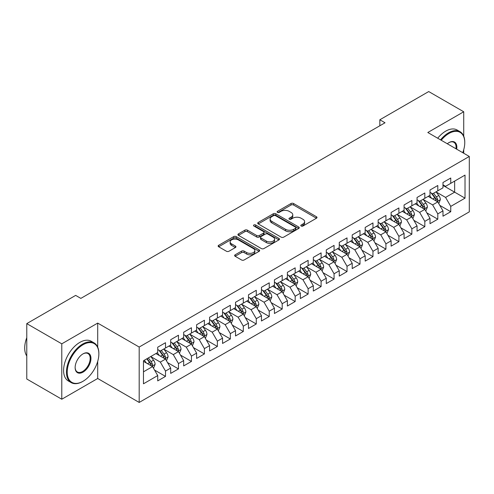 <?xml version="1.0" encoding="UTF-8"?>
<svg xmlns="http://www.w3.org/2000/svg" width="494" height="494" viewBox="0 0 494 494"><rect width="100%" height="100%" fill="white"/><g stroke="black" fill="none" stroke-linecap="round" stroke-linejoin="round"><path stroke-width="0.74" d="M301.167 226.024A1.26 0.729 0 0 0 302.952 226.024L316.475 218.218A1.797 1.037 0 0 0 317 217.484A1.797 1.037 0 0 0 316.475 216.749L293.566 203.522A1.797 1.037 0 0 0 291.022 203.522L277.498 211.327A1.26 0.729 0 0 0 277.128 211.84A1.26 0.729 0 0 0 277.498 212.358A1.26 0.729 0 0 0 279.277 212.358L281.03 211.346A5.761 3.322 0 0 1 289.175 211.346L291.083 212.451A5.761 3.322 0 0 1 292.769 214.797A5.761 3.322 0 0 1 291.083 217.15L289.336 218.163A1.26 0.729 0 0 0 288.965 218.675A1.26 0.729 0 0 0 289.336 219.188A1.26 0.729 0 0 0 291.114 219.188L292.862 218.181A5.761 3.322 0 0 1 301.013 218.181L302.921 219.28A5.761 3.322 0 0 1 304.607 221.633A5.761 3.322 0 0 1 302.921 223.986L301.167 224.992A1.26 0.729 0 0 0 300.803 225.511A1.26 0.729 0 0 0 301.167 226.024L301.167 224.992M235.15 254.811A1.797 1.037 0 0 0 234.619 255.546A1.797 1.037 0 0 0 235.15 256.281L241.578 259.986A1.797 1.037 0 0 0 244.122 259.986L259.14 251.316A1.797 1.037 0 0 0 259.665 250.582A1.797 1.037 0 0 0 259.14 249.847L236.231 236.62A1.797 1.037 0 0 0 233.687 236.62L218.669 245.296A1.797 1.037 0 0 0 218.138 246.031A1.797 1.037 0 0 0 218.669 246.765L226.431 251.242A1.797 1.037 0 0 0 228.975 251.242L235.403 247.537A1.797 1.037 0 0 0 235.928 246.802A1.797 1.037 0 0 0 235.403 246.068L231.55 243.845A4.817 2.779 0 0 1 230.142 241.875A4.817 2.779 0 0 1 233.112 239.306A4.817 2.779 0 0 1 238.361 239.911L253.441 248.618A4.817 2.779 0 0 1 254.855 250.582A4.817 2.779 0 0 1 251.878 253.15A4.817 2.779 0 0 1 246.636 252.551L244.122 251.1A1.797 1.037 0 0 0 241.578 251.1L235.15 254.811L235.15 256.281M97.701 347.109L97.701 323.095L61.781 343.83L26.775 323.619L75.656 295.393L80.843 298.388L385.024 122.771L379.837 119.776L379.837 125.766M97.701 323.095L139.191 347.047L469.3 156.462L469.3 211.852L139.191 402.443L139.191 347.047M463.724 136.171L463.724 111.768L427.81 132.503L469.3 156.462M463.724 111.768L428.718 91.557L379.837 119.776M281.154 237.139A1.797 1.037 0 0 0 283.704 237.139L298.722 228.469A1.797 1.037 0 0 0 299.247 227.734A1.797 1.037 0 0 0 298.722 226.999L275.813 213.772A1.797 1.037 0 0 0 273.262 213.772L258.245 222.442A1.797 1.037 0 0 0 257.72 223.177A1.797 1.037 0 0 0 258.245 223.912L281.154 237.139M254.361 226.295A1.26 0.729 0 0 1 255.639 226.474L255.639 224.974L278.931 238.423A1.797 1.037 0 0 1 279.456 239.158A1.797 1.037 0 0 1 278.931 239.893L263.913 248.562A1.797 1.037 0 0 1 261.363 248.562L238.46 235.335L238.46 233.866A1.797 1.037 0 0 0 237.929 234.601A1.797 1.037 0 0 0 238.46 235.335M238.46 233.866L244.882 230.155A1.797 1.037 0 0 1 247.432 230.155L256.719 235.521A1.797 1.037 0 0 0 259.264 235.521L263.53 233.057A1.797 1.037 0 0 0 264.055 232.322A1.797 1.037 0 0 0 263.53 231.587L253.854 226.005A1.26 0.729 0 0 1 253.49 225.492A1.26 0.729 0 0 1 254.268 224.819A1.26 0.729 0 0 1 255.639 224.974M442.982 185.429L454.647 192.166L454.647 181.088L465.021 175.098L450.756 183.336L450.756 178.019L442.982 182.508L442.982 187.825L437.795 190.82L437.795 185.503L430.015 189.999L430.015 195.309L424.828 198.304L424.828 192.987L417.047 197.483L417.047 202.799L411.86 205.788L411.86 200.478L404.08 204.967L404.08 210.283L398.893 213.278L398.893 207.962L391.118 212.451L391.118 217.768L385.931 220.762L385.931 215.446L378.151 219.941L378.151 225.252L372.964 228.247L372.964 222.936L365.183 227.425L365.183 232.742L359.996 235.737L359.996 230.42L352.216 234.909L352.216 240.226L347.029 243.221L347.029 237.904L339.255 242.393L339.255 247.71L334.068 250.705L334.068 245.388L326.287 249.884L326.287 255.194L321.1 258.189L321.1 252.879L313.32 257.368L313.32 262.685L308.133 265.679L308.133 260.363L300.352 264.852L300.352 270.169L295.171 273.163L295.171 267.847L287.391 272.342L287.391 277.653L282.204 280.648L282.204 275.331L274.423 279.826L274.423 285.143L269.236 288.132L269.236 282.821L261.456 287.31L261.456 292.627L256.269 295.622L256.269 290.305L248.488 294.795L248.488 300.111L243.307 303.106L243.307 297.789L235.527 302.285L235.527 307.595L230.34 310.59L230.34 305.28L222.559 309.769L222.559 315.086L217.372 318.074L217.372 312.764L209.592 317.253L209.592 322.57L204.405 325.565L204.405 320.248L196.631 324.737L196.631 330.054L191.444 333.049L191.444 327.732L183.663 332.227L183.663 337.538L178.476 340.533L178.476 335.222L170.696 339.711L170.696 345.028L165.509 348.023L165.509 342.706L157.728 347.196L157.728 352.512L143.47 360.744L143.47 383.801L157.728 375.57L152.541 366.585L143.47 361.342M465.021 175.098L465.021 198.156L450.756 206.387L445.569 197.409L436.171 191.981M439.802 205.381L450.756 211.704L450.756 206.387M450.756 211.704L442.982 216.199L442.982 210.882L437.795 213.877L432.608 204.893L423.204 199.465M426.835 212.865L437.795 219.188L437.795 213.877M437.795 219.188L430.015 223.683L430.015 218.367L424.828 221.361L419.641 212.377L410.242 206.949M413.873 220.349L424.828 226.678L424.828 221.361M424.828 226.678L417.047 231.167L417.047 225.851L411.86 228.846L406.673 219.867L397.275 214.439M400.906 227.839L411.86 234.162L411.86 228.846M411.86 234.162L404.08 238.651L404.08 233.341L398.893 236.336L393.712 227.351L384.307 221.923M387.938 235.323L398.893 241.646L398.893 236.336M398.893 241.646L391.118 246.142L391.118 240.825L385.931 243.82L380.744 234.835L371.34 229.407M374.971 242.807L385.931 249.137L385.931 243.82M385.931 249.137L378.151 253.626L378.151 248.309L372.964 251.304L367.777 242.319L358.378 236.892M362.009 250.291L372.964 256.621L372.964 251.304M372.964 256.621L365.183 261.11L365.183 255.793L359.996 258.788L354.809 249.81L345.411 244.382M349.042 257.782L359.996 264.105L359.996 258.788M359.996 264.105L352.216 268.594L352.216 263.283L347.029 266.278L341.848 257.294L332.443 251.866M336.074 265.266L347.029 271.589L347.029 266.278M347.029 271.589L339.255 276.084L339.255 270.768L334.068 273.762L328.881 264.778L319.482 259.35M323.107 272.75L334.068 279.079L334.068 273.762M334.068 279.079L326.287 283.568L326.287 278.252L321.1 281.247L315.913 272.262L306.515 266.84M310.146 280.24L321.1 286.563L321.1 281.247M321.1 286.563L313.32 291.052L313.32 285.742L308.133 288.731L302.946 279.752L293.547 274.324M297.178 287.724L308.133 294.047L308.133 288.731M308.133 294.047L300.352 298.543L300.352 293.226L295.171 296.221L289.984 287.236L280.58 281.808M284.211 295.208L295.171 301.531L295.171 296.221M295.171 301.531L287.391 306.027L287.391 300.71L282.204 303.705L277.017 294.72L267.618 289.293M271.249 302.692L282.204 309.022L282.204 303.705M282.204 309.022L274.423 313.511L274.423 308.194L269.236 311.189L264.049 302.211L254.651 296.783M258.282 310.183L269.236 316.506L269.236 311.189M269.236 316.506L261.456 320.995L261.456 315.685L256.269 318.679L251.082 309.695L241.683 304.267M245.314 317.667L256.269 323.99L256.269 318.679M256.269 323.99L248.488 328.485L248.488 323.169L243.307 326.164L238.12 317.179L228.716 311.751M232.347 325.151L243.307 331.48L243.307 326.164M243.307 331.48L235.527 335.969L235.527 330.653L230.34 333.648L225.153 324.663L215.755 319.235M219.385 332.635L230.34 338.964L230.34 333.648M230.34 338.964L222.559 343.454L222.559 338.137L217.372 341.132L212.185 332.153L202.787 326.725M206.418 340.125L217.372 346.448L217.372 341.132M217.372 346.448L209.592 350.938L209.592 345.627L204.405 348.622L199.218 339.637L189.82 334.21M193.45 347.609L204.405 353.932L204.405 348.622M204.405 353.932L196.631 358.428L196.631 353.111L191.444 356.106L186.257 347.121L176.852 341.694M180.483 355.093L191.444 361.423L191.444 356.106M191.444 361.423L183.663 365.912L183.663 360.595L178.476 363.59L173.289 354.606L163.891 349.184M167.522 362.584L178.476 368.907L178.476 363.59M178.476 368.907L170.696 373.396L170.696 368.086L165.509 371.074L160.322 362.096L150.923 356.668M154.554 370.068L165.509 376.391L165.509 371.074M165.509 376.391L157.728 380.886L157.728 375.57M157.728 349.517L160.322 351.018L165.509 348.023M143.47 371.828L152.541 366.585M170.696 342.033L173.289 343.528L178.476 340.533M160.322 362.096L165.509 359.101L155.913 353.562M170.696 368.086L165.509 359.101M183.663 334.549L186.257 336.044L191.444 333.049M173.289 354.606L178.476 351.617L168.88 346.072M183.663 360.595L178.476 351.617M196.631 327.059L199.218 328.559L204.405 325.565M186.257 347.121L191.444 344.127L181.848 338.588M196.631 353.111L191.444 344.127M209.592 319.575L212.185 321.069L217.372 318.074M199.218 339.637L204.405 336.642L194.815 331.104M209.592 345.627L204.405 336.642M222.559 312.091L225.153 313.585L230.34 310.59M212.185 332.153L217.372 329.158L207.776 323.619M222.559 338.137L217.372 329.158M235.527 304.6L238.12 306.101L243.307 303.106M225.153 324.663L230.34 321.668L220.744 316.129M235.527 330.653L230.34 321.668M248.488 297.116L251.082 298.617L256.269 295.622M238.12 317.179L243.307 314.184L233.711 308.645M248.488 323.169L243.307 314.184M261.456 289.632L264.049 291.127L269.236 288.132M251.082 309.695L256.269 306.7L246.673 301.161M261.456 315.685L256.269 306.7M274.423 282.148L277.017 283.642L282.204 280.648M264.049 302.211L269.236 299.216L259.64 293.677M274.423 308.194L269.236 299.216M287.391 274.658L289.984 276.158L295.171 273.163M277.017 294.72L282.204 291.726L272.608 286.187M287.391 300.71L282.204 291.726M300.352 267.174L302.946 268.674L308.133 265.679M289.984 287.236L295.171 284.241L285.575 278.702M300.352 293.226L295.171 284.241M313.32 259.69L315.913 261.184L321.1 258.189M302.946 279.752L308.133 276.757L298.537 271.218M313.32 285.742L308.133 276.757M326.287 252.206L328.881 253.7L334.068 250.705M315.913 272.262L321.1 269.273L311.504 263.728M326.287 278.252L321.1 269.273M339.255 244.715L341.848 246.216L347.029 243.221M328.881 264.778L334.068 261.783L324.472 256.244M339.255 270.768L334.068 261.783M352.216 237.231L354.809 238.726L359.996 235.737M341.848 257.294L347.029 254.299L337.439 248.76M352.216 263.283L347.029 254.299M365.183 229.747L367.777 231.241L372.964 228.247M354.809 249.81L359.996 246.815L350.4 241.276M365.183 255.793L359.996 246.815M378.151 222.257L380.744 223.757L385.931 220.762M367.777 242.319L372.964 239.324L363.368 233.786M378.151 248.309L372.964 239.324M391.118 214.773L393.712 216.273L398.893 213.278M380.744 234.835L385.931 231.84L376.335 226.301M391.118 240.825L385.931 231.84M404.08 207.289L406.673 208.783L411.86 205.788M393.712 227.351L398.893 224.356L389.303 218.817M404.08 233.341L398.893 224.356M417.047 199.804L419.641 201.299L424.828 198.304M406.673 219.867L411.86 216.872L402.264 211.333M417.047 225.851L411.86 216.872M430.015 192.314L432.608 193.815L437.795 190.82M419.641 212.377L424.828 209.382L415.232 203.843M430.015 218.367L424.828 209.382M442.982 184.83L445.569 186.331L450.756 183.336M432.608 204.893L437.795 201.898L428.199 196.359M442.982 210.882L437.795 201.898M26.775 323.619L26.775 379.009L61.781 399.226L97.701 378.49L139.191 402.443M61.781 343.83L61.781 399.226M463.724 153.239L463.724 149.713M445.569 197.409L454.647 192.166L465.021 198.156M97.701 378.49L97.701 361.417M301.673 226.203L302.921 225.48A5.761 3.322 0 0 0 304.607 223.134L304.607 221.633M292.769 214.797L292.769 216.298A5.761 3.322 0 0 1 291.083 218.651L289.836 219.367M316.45 218.231L293.566 205.016A1.797 1.037 0 0 0 291.022 205.016L277.999 212.537M298.697 228.481L275.813 215.267A1.797 1.037 0 0 0 273.262 215.267L258.269 223.924M295.536 228.247A1.26 0.729 0 0 0 295.906 227.734A1.26 0.729 0 0 0 295.536 227.215L275.43 215.606A1.26 0.729 0 0 0 273.645 215.606L271.799 216.675A5.761 3.322 0 0 0 270.113 219.027A5.761 3.322 0 0 0 271.799 221.374L285.544 229.315A5.761 3.322 0 0 0 293.689 229.315L295.536 228.247L295.536 229.741A1.26 0.729 0 0 0 295.906 229.228L295.906 227.734M270.113 219.027L270.113 220.522A5.761 3.322 0 0 0 271.799 222.874L271.799 221.374M295.536 229.741L293.689 230.809A5.761 3.322 0 0 1 285.544 230.809L271.799 222.874M238.479 235.348L244.882 231.655L244.882 230.155M264.055 232.322L264.055 233.823A1.797 1.037 0 0 1 263.53 234.557L259.264 237.015A1.797 1.037 0 0 1 256.719 237.015L247.432 231.655A1.797 1.037 0 0 0 244.882 231.655M255.639 226.474L278.906 239.905M266.359 241.084A4.817 2.779 0 0 0 271.607 241.69A4.817 2.779 0 0 0 274.578 239.121A4.817 2.779 0 0 0 273.17 237.157L267.859 234.088A1.797 1.037 0 0 0 265.309 234.088L261.048 236.552A1.797 1.037 0 0 0 260.523 237.287A1.797 1.037 0 0 0 261.048 238.022L266.359 241.084L266.359 242.585A4.817 2.779 0 0 0 271.607 243.184A4.817 2.779 0 0 0 274.578 240.621L274.578 239.121M260.523 237.287L260.523 238.781A1.797 1.037 0 0 0 261.048 239.516L261.048 238.022M266.359 242.585L261.048 239.516M254.855 250.582L254.855 252.082A4.817 2.779 0 0 1 251.878 254.651A4.817 2.779 0 0 1 246.636 254.046L244.122 252.595A1.797 1.037 0 0 0 241.578 252.595L235.175 256.293M230.142 241.875L230.142 243.375A4.817 2.779 0 0 0 231.55 245.339L231.55 243.845M235.379 247.55L231.55 245.339M259.115 251.335L236.231 238.12A1.797 1.037 0 0 0 233.687 238.12L218.694 246.778M438.752 203.559L440.358 199.638A4.86 2.803 -120 0 0 438.808 195.501L436.054 191.82M431.663 198.36L429.57 195.568M428.594 196.587L428.354 196.266M436.875 201.367L437.628 200.694L437.733 199.842A4.86 2.803 -120 0 0 436.344 196.921L433.59 193.247M432.022 193.475L435.418 198.014A2.476 1.426 60 0 1 435.869 198.767L437.733 199.842M431.163 192.981L434.788 197.822A4.86 2.803 60 0 1 436.183 200.743L436.276 201.021M425.785 211.043L427.396 207.122A4.86 2.803 -120 0 0 425.84 202.985L423.086 199.31M418.702 205.844L416.609 203.053M415.627 204.071L415.386 203.756M423.914 208.857L424.667 208.178L424.772 207.332A4.86 2.803 -120 0 0 423.377 204.405L420.622 200.731M419.054 200.959L422.456 205.504A2.476 1.426 60 0 1 422.907 206.251L424.772 207.332M418.196 200.465L421.827 205.306A4.86 2.803 60 0 1 423.216 208.227L423.315 208.511M412.823 218.533L414.429 214.606A4.86 2.803 -120 0 0 412.879 210.469L410.125 206.795M405.735 213.334L403.641 210.537M402.659 211.556L402.425 211.241M410.946 216.341L411.7 215.662L411.805 214.816A4.86 2.803 -120 0 0 410.415 211.895L407.661 208.215M406.087 208.443L409.489 212.988A2.476 1.426 60 0 1 409.94 213.741L411.805 214.816M405.234 207.949L408.859 212.791A4.86 2.803 60 0 1 410.248 215.711L410.347 215.995M462.755 152.677A22.372 12.918 120 0 0 464.761 142.612A22.372 12.918 120 0 0 448.941 133.479A22.372 12.918 120 0 0 441.228 140.253M440.555 139.864A22.922 13.233 -60 0 1 448.552 132.806A22.922 13.233 -60 0 1 460.013 131.67A22.922 13.233 -60 0 1 464.761 142.161A22.922 13.233 -60 0 1 464.761 142.389M447.298 143.76A11.183 6.459 -60 0 1 448.941 142.612L448.941 142.612A11.183 6.459 -60 0 1 456.678 149.176M455.962 148.756A10.633 6.138 120 0 0 453.875 142.309A10.633 6.138 120 0 0 448.75 142.729M437.703 138.215A22.922 13.233 -60 0 1 445.699 131.157A22.922 13.233 -60 0 1 457.16 130.021L460.013 131.67M82.659 381.479A22.922 13.233 -60 0 1 82.659 381.485L83.048 381.257A22.372 12.918 120 0 0 98.862 353.858A22.372 12.918 120 0 0 83.048 344.726A22.372 12.918 120 0 0 67.227 372.124A22.372 12.918 120 0 0 83.048 381.257L82.659 381.485A22.922 13.233 -60 0 1 71.198 382.615A22.922 13.233 -60 0 1 67.684 364.251A22.922 13.233 -60 0 1 82.659 344.052A22.922 13.233 -60 0 1 94.119 342.916A22.922 13.233 -60 0 1 98.862 353.408A22.922 13.233 -60 0 1 98.862 353.636M83.048 353.858L83.048 353.858A11.183 6.459 -60 0 1 90.958 358.428A11.183 6.459 -60 0 1 83.048 372.124A11.183 6.459 -60 0 1 75.137 367.561A11.183 6.459 -60 0 1 83.048 353.858L83.048 353.858M75.137 367.332A10.633 6.138 120 0 0 77.342 371.976A10.633 6.138 120 0 0 82.659 371.451A10.633 6.138 120 0 0 89.605 362.077A10.633 6.138 120 0 0 87.975 353.556A10.633 6.138 120 0 0 82.85 353.976M26.775 355.983A22.922 13.233 -60 0 1 26.775 337.661M71.198 382.615L68.345 380.973A22.922 13.233 -60 0 1 64.831 362.602A22.922 13.233 -60 0 1 79.806 342.404A22.922 13.233 -60 0 1 91.267 341.274L94.119 342.916M399.856 226.017L401.461 222.096A4.86 2.803 -120 0 0 399.912 217.959L397.157 214.279M392.767 220.818L390.674 218.021M389.692 219.046L389.457 218.725M397.979 223.825L398.732 223.152L398.837 222.3A4.86 2.803 -120 0 0 397.448 219.379L394.694 215.705M393.119 215.934L396.521 220.472A2.476 1.426 60 0 1 396.972 221.226L398.837 222.3M392.267 215.44L395.892 220.275A4.86 2.803 60 0 1 397.281 223.202L397.38 223.479M386.888 233.501L388.494 229.58A4.86 2.803 -120 0 0 386.944 225.443L384.19 221.763M379.8 228.302L377.706 225.511M376.731 226.53L376.49 226.209M385.011 231.316L385.765 230.636L385.876 229.79A4.86 2.803 -120 0 0 384.48 226.863L381.726 223.189M380.158 223.418L383.56 227.956A2.476 1.426 60 0 1 384.005 228.71L385.876 229.79M379.299 222.924L382.924 227.765A4.86 2.803 60 0 1 384.32 230.686L384.412 230.97M373.921 240.992L375.533 237.064A4.86 2.803 -120 0 0 373.977 232.927L371.222 229.253M366.838 235.792L364.745 232.995M363.763 234.014L363.522 233.699M372.05 238.8L372.803 238.12L372.908 237.274A4.86 2.803 -120 0 0 371.519 234.354L368.759 230.673M367.19 230.902L370.593 235.447A2.476 1.426 60 0 1 371.043 236.194L372.908 237.274M366.332 230.408L369.963 235.249A4.86 2.803 60 0 1 371.352 238.17L371.451 238.454M360.96 248.476L362.565 244.555A4.86 2.803 -120 0 0 361.015 240.411L358.261 236.737M353.871 243.276L351.777 240.479M350.796 241.498L350.561 241.183M359.082 246.284L359.836 245.604L359.941 244.758A4.86 2.803 -120 0 0 358.551 241.838L355.797 238.157M354.223 238.386L357.625 242.931A2.476 1.426 60 0 1 358.076 243.684L359.941 244.758M353.371 237.898L356.995 242.733A4.86 2.803 60 0 1 358.385 245.66L358.483 245.938M347.992 255.96L349.598 252.039A4.86 2.803 -120 0 0 348.048 247.902L345.294 244.221M340.903 250.761L338.81 247.963M337.834 248.988L337.593 248.667M346.115 253.768L346.868 253.095L346.973 252.243A4.86 2.803 -120 0 0 345.584 249.322L342.83 245.648M341.255 245.876L344.658 250.415A2.476 1.426 60 0 1 345.108 251.168L346.973 252.243M340.403 245.382L344.028 250.223A4.86 2.803 60 0 1 345.417 253.144L345.516 253.422M335.025 263.444L336.63 259.523A4.86 2.803 -120 0 0 335.08 255.386L332.326 251.712M327.936 258.245L325.842 255.454M324.867 256.472L324.626 256.158M333.147 261.258L333.901 260.579L334.012 259.733A4.86 2.803 -120 0 0 332.616 256.806L329.862 253.132M328.294 253.36L331.696 257.899A2.476 1.426 60 0 1 332.141 258.652L334.012 259.733M327.436 252.866L331.06 257.707A4.86 2.803 60 0 1 332.456 260.628L332.555 260.912M322.057 270.934L323.669 267.007A4.86 2.803 -120 0 0 322.119 262.87L319.359 259.196M314.974 265.735L312.881 262.938M311.899 263.957L311.658 263.642M320.186 268.742L320.939 268.063L321.044 267.217A4.86 2.803 -120 0 0 319.655 264.296L316.901 260.616M315.326 260.844L318.729 265.389A2.476 1.426 60 0 1 319.18 266.136L321.044 267.217M314.474 260.35L318.099 265.192A4.86 2.803 60 0 1 319.488 268.112L319.587 268.396M309.096 278.418L310.701 274.497A4.86 2.803 -120 0 0 309.151 270.36L306.397 266.68M302.007 273.219L299.914 270.422M298.932 271.447L298.697 271.126M307.219 276.226L307.972 275.547L308.077 274.701A4.86 2.803 -120 0 0 306.688 271.78L303.934 268.1M302.359 268.335L305.761 272.873A2.476 1.426 60 0 1 306.212 273.627L308.077 274.701M301.507 267.841L305.131 272.676A4.86 2.803 60 0 1 306.521 275.603L306.62 275.88M296.128 285.903L297.734 281.981A4.86 2.803 -120 0 0 296.184 277.844L293.43 274.164M289.039 280.703L286.946 277.912M285.97 278.931L285.73 278.61M294.251 283.71L295.004 283.037L295.109 282.185A4.86 2.803 -120 0 0 293.72 279.264L290.966 275.59M289.391 275.819L292.794 280.357A2.476 1.426 60 0 1 293.245 281.111L295.109 282.185M288.539 275.325L292.164 280.166A4.86 2.803 60 0 1 293.553 283.087L293.652 283.365M283.161 293.387L284.766 289.465A4.86 2.803 -120 0 0 283.216 285.328L280.462 281.654M276.072 288.187L273.979 285.396M273.003 286.415L272.762 286.1M281.284 291.201L282.037 290.521L282.148 289.675A4.86 2.803 -120 0 0 280.753 286.748L277.999 283.074M276.43 283.303L279.832 287.848A2.476 1.426 60 0 1 280.277 288.595L282.148 289.675M275.572 282.809L279.196 287.65A4.86 2.803 60 0 1 280.592 290.571L280.691 290.855M270.193 300.877L271.805 296.95A4.86 2.803 -120 0 0 270.255 292.812L267.501 289.138M263.111 295.678L261.017 292.88M260.035 293.899L259.801 293.584M268.322 298.685L269.076 298.006L269.181 297.16A4.86 2.803 -120 0 0 267.791 294.239L265.037 290.558M263.463 290.787L266.865 295.332A2.476 1.426 60 0 1 267.316 296.085L269.181 297.16M262.61 290.293L266.235 295.134A4.86 2.803 60 0 1 267.625 298.055L267.723 298.339M257.232 308.361L258.837 304.44A4.86 2.803 -120 0 0 257.288 300.303L254.534 296.622M250.143 303.162L248.05 300.364M247.068 301.389L246.833 301.068M255.355 306.169L256.108 305.496L256.213 304.644A4.86 2.803 -120 0 0 254.824 301.723L252.07 298.049M250.495 298.277L253.897 302.816A2.476 1.426 60 0 1 254.348 303.569L256.213 304.644M249.643 297.783L253.268 302.618A4.86 2.803 60 0 1 254.657 305.545L254.756 305.823M244.264 315.845L245.87 311.924A4.86 2.803 -120 0 0 244.32 307.787L241.566 304.106M237.176 310.646L235.082 307.855M234.107 308.874L233.866 308.552M242.387 313.659L243.141 312.98L243.246 312.134A4.86 2.803 -120 0 0 241.856 309.207L239.102 305.533M237.534 305.761L240.93 310.3A2.476 1.426 60 0 1 241.381 311.053L243.246 312.134M236.675 305.267L240.3 310.108A4.86 2.803 60 0 1 241.69 313.029L241.788 313.313M231.297 323.335L232.902 319.408A4.86 2.803 -120 0 0 231.353 315.271L228.599 311.597M224.214 318.136L222.115 315.339M221.139 316.358L220.898 316.043M229.426 321.143L230.173 320.464L230.284 319.618A4.86 2.803 -120 0 0 228.889 316.697L226.135 313.017M224.566 313.245L227.969 317.79A2.476 1.426 60 0 1 228.419 318.537L230.284 319.618M223.708 312.751L227.333 317.593A4.86 2.803 60 0 1 228.728 320.513L228.827 320.797M218.329 330.819L219.941 326.898A4.86 2.803 -120 0 0 218.391 322.755L215.637 319.081M211.247 325.62L209.153 322.823M208.172 323.842L207.937 323.527M216.458 328.627L217.212 327.948L217.317 327.102A4.86 2.803 -120 0 0 215.927 324.181L213.173 320.501M211.599 320.73L215.001 325.274A2.476 1.426 60 0 1 215.452 326.028L217.317 327.102M210.747 320.242L214.371 325.077A4.86 2.803 60 0 1 215.761 328.004L215.859 328.282M205.368 338.304L206.974 334.382A4.86 2.803 -120 0 0 205.424 330.245L202.67 326.565M198.279 333.104L196.186 330.307M195.204 331.332L194.969 331.011M203.491 336.111L204.244 335.438L204.349 334.586A4.86 2.803 -120 0 0 202.96 331.665L200.206 327.991M198.631 328.22L202.034 332.758A2.476 1.426 60 0 1 202.484 333.512L204.349 334.586M197.779 327.726L201.404 332.567A4.86 2.803 60 0 1 202.793 335.488L202.892 335.766M192.401 345.788L194.006 341.867A4.86 2.803 -120 0 0 192.456 337.729L189.702 334.055M185.312 340.588L183.218 337.797M182.243 338.816L182.002 338.501M190.523 343.602L191.277 342.922L191.382 342.076A4.86 2.803 -120 0 0 189.992 339.15L187.238 335.475M185.67 335.704L189.066 340.243A2.476 1.426 60 0 1 189.517 340.996L191.382 342.076M184.812 335.21L188.436 340.051A4.86 2.803 60 0 1 189.826 342.972L189.924 343.256M179.433 353.278L181.045 349.351A4.86 2.803 -120 0 0 179.489 345.213L176.735 341.539M172.35 348.079L170.251 345.281M169.275 346.3L169.034 345.985M177.562 351.086L178.315 350.407L178.42 349.561A4.86 2.803 -120 0 0 177.025 346.64L174.271 342.959M172.702 343.188L176.105 347.733A2.476 1.426 60 0 1 176.556 348.48L178.42 349.561M171.844 342.694L175.475 347.535A4.86 2.803 60 0 1 176.864 350.456L176.963 350.74M166.472 360.762L168.077 356.841A4.86 2.803 -120 0 0 166.527 352.704L163.773 349.023M159.383 355.563L157.29 352.765M156.308 353.79L156.073 353.469M164.595 358.57L165.348 357.891L165.453 357.045A4.86 2.803 -120 0 0 164.064 354.124L161.31 350.444M159.735 350.678L163.137 355.217A2.476 1.426 60 0 1 163.588 355.97L165.453 357.045M158.883 350.184L162.507 355.019A4.86 2.803 60 0 1 163.897 357.946L163.996 358.224M153.504 368.246L155.11 364.325A4.86 2.803 -120 0 0 153.56 360.188L150.806 356.507M146.415 363.047L144.322 360.256M151.627 366.054L152.38 365.381L152.485 364.529A4.86 2.803 -120 0 0 151.096 361.608L148.342 357.934M147.126 358.638L150.17 362.701A2.476 1.426 60 0 1 150.621 363.454L152.485 364.529M146.786 358.829L149.54 362.51A4.86 2.803 60 0 1 150.929 365.43L151.028 365.708M302.921 225.48L302.921 223.986M289.336 219.188L289.336 218.163M291.083 218.651L291.083 217.15M277.498 212.358L277.498 211.327M291.022 205.016L291.022 203.522M293.566 205.016L293.566 203.522M316.475 218.218L316.475 216.749M258.245 223.912L258.245 222.442M273.262 215.267L273.262 213.772M275.813 215.267L275.813 213.772M298.722 228.469L298.722 226.999M285.544 230.809L285.544 229.315M293.689 230.809L293.689 229.315M247.432 231.655L247.432 230.155M256.719 237.015L256.719 235.521M259.264 237.015L259.264 235.521M263.53 234.557L263.53 233.057M278.931 239.893L278.931 238.423M241.578 252.595L241.578 251.1M244.122 252.595L244.122 251.1M246.636 254.046L246.636 252.551M235.403 247.537L235.403 246.068M218.669 246.765L218.669 245.296M233.687 238.12L233.687 236.62M236.231 238.12L236.231 236.62M259.14 251.316L259.14 249.847M437.184 201.546L440.327 199.73M436.344 196.921L438.808 195.501M432.763 198.989L434.788 197.822M424.216 209.03L427.359 207.214M423.377 204.405L425.84 202.985M419.795 206.48L421.827 205.306M411.249 216.52L414.398 214.705M410.415 211.895L412.879 210.469M406.828 213.964L408.859 212.791M398.288 224.004L401.431 222.189M397.448 219.379L399.912 217.959M393.86 221.448L395.892 220.275M385.32 231.488L388.463 229.673M384.48 226.863L386.944 225.443M380.899 228.938L382.924 227.765M372.353 238.973L375.496 237.157M371.519 234.354L373.977 232.927M367.931 236.422L369.963 235.249M359.391 246.463L362.534 244.647M358.551 241.838L361.015 240.411M354.964 243.906L356.995 242.733M346.424 253.947L349.567 252.131M345.584 249.322L348.048 247.902M341.996 251.39L344.028 250.223M333.456 261.431L336.599 259.616M332.616 256.806L335.08 255.386M329.035 258.881L331.06 257.707M320.489 268.921L323.632 267.106M319.655 264.296L322.119 262.87M316.067 266.365L318.099 265.192M307.527 276.405L310.67 274.59M306.688 271.78L309.151 270.36M303.1 273.849L305.131 272.676M294.56 283.889L297.703 282.074M293.72 279.264L296.184 277.844M290.132 281.333L292.164 280.166M281.592 291.374L284.735 289.558M280.753 286.748L283.216 285.328M277.171 288.823L279.196 287.65M268.625 298.864L271.774 297.048M267.791 294.239L270.255 292.812M264.204 296.307L266.235 295.134M255.664 306.348L258.807 304.532M254.824 301.723L257.288 300.303M251.236 303.791L253.268 302.618M242.696 313.832L245.839 312.017M241.856 309.207L244.32 307.787M238.269 311.282L240.3 310.108M229.729 321.316L232.872 319.501M228.889 316.697L231.353 315.271M225.307 318.766L227.333 317.593M216.761 328.806L219.91 326.991M215.927 324.181L218.391 322.755M212.34 326.25L214.371 325.077M203.8 336.291L206.943 334.475M202.96 331.665L205.424 330.245M199.372 333.734L201.404 332.567M190.832 343.775L193.975 341.959M189.992 339.15L192.456 337.729M186.405 341.224L188.436 340.051M177.865 351.265L181.008 349.449M177.025 346.64L179.489 345.213M173.443 348.708L175.475 347.535M164.897 358.749L168.046 356.934M164.064 354.124L166.527 352.704M160.476 356.193L162.507 355.019M151.936 366.233L155.079 364.418M151.096 361.608L153.56 360.188M147.508 363.677L149.54 362.51M464.761 142.612L464.761 142.161M98.862 353.858L98.862 353.408"/></g></svg>

